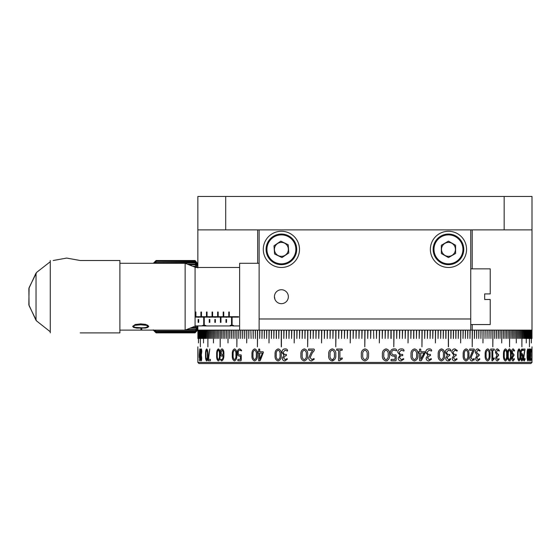 <?xml version="1.0" encoding="UTF-8"?>
<svg xmlns="http://www.w3.org/2000/svg" width="560" height="560" viewBox="0 0 560 560"><rect width="100%" height="100%" fill="white"/><g stroke="black" fill="none" stroke-linecap="round" stroke-linejoin="round"><path stroke-width="0.84" d="M470.743 229.88L197.855 229.88L197.855 196.462L532 196.462L532 229.88L470.743 229.88L470.743 330.12L482.965 330.12L482.965 342.93L483.161 330.12L485.016 330.12L485.016 338.464L485.205 330.12L487.025 330.12L487.025 338.464L487.214 330.12L488.992 330.12L488.992 338.464L489.181 330.12L490.924 330.12L490.924 338.464L491.113 330.12L492.821 330.12L492.821 346.829L493.003 330.12L494.683 330.12L494.683 338.464L494.858 330.12L496.496 330.12L496.496 338.464L496.671 330.12L498.274 330.12L498.274 338.464L498.442 330.12L500.01 330.12L500.01 338.464L500.171 330.12L501.704 330.12L501.704 342.93L501.865 330.12L503.356 330.12L503.356 338.464L503.517 330.12L504.973 330.12L504.973 338.464L505.12 330.12L506.541 330.12L506.541 338.464L506.688 330.12L508.067 330.12L508.067 338.464L508.207 330.12L509.544 330.12L509.544 346.829L509.684 330.12L510.986 330.12L510.986 338.464L511.119 330.12L512.379 330.12L512.379 338.464L512.512 330.12L513.73 330.12L513.73 338.464L513.856 330.12L515.032 330.12L515.032 338.464L515.151 330.12L516.285 330.12L516.285 342.93L516.404 330.12L517.496 330.12L517.496 338.464L517.615 330.12L518.665 330.12L518.665 338.464L518.77 330.12L519.785 330.12L519.785 338.464L519.89 330.12L520.856 330.12L520.856 338.464L520.954 330.12L521.878 330.12L521.878 346.829L521.969 330.12L522.851 330.12L522.851 338.464L522.942 330.12L523.782 330.12L523.782 338.464L523.866 330.12L524.657 330.12L524.657 338.464L524.741 330.12L525.49 330.12L525.49 338.464L525.567 330.12L526.274 330.12L526.274 342.93L526.344 330.12L527.002 330.12L527.002 338.464L527.072 330.12L527.688 330.12L527.688 338.464L527.751 330.12L528.318 330.12L528.318 338.464L528.381 330.12L528.906 330.12L528.906 338.464L528.955 330.12L529.438 330.12L529.438 346.829L529.487 330.12L529.921 330.12L529.921 338.464L529.963 330.12L530.355 330.12L530.355 338.464L530.39 330.12L530.74 338.464L530.775 330.12L531.069 338.464L531.349 330.12L531.377 342.93L531.377 330.12L531.58 338.464L531.601 330.12L531.762 338.464L532 330.12L472.199 330.12L472.199 324.555M205.198 338.464L205.198 330.12L205.989 330.12L205.989 338.464L206.08 330.12L206.913 330.12L206.913 338.464L207.004 330.12L207.886 330.12L207.886 346.829L207.977 330.12L208.901 330.12L208.901 338.464L209.006 330.12L209.972 330.12L209.972 338.464L210.077 330.12L211.085 330.12L211.085 338.464L211.19 330.12L212.247 330.12L212.247 338.464L212.359 330.12L213.451 330.12L213.451 342.93L213.57 330.12L214.704 330.12L214.704 338.464L214.823 330.12L216.006 330.12L216.006 338.464L216.132 330.12L217.35 330.12L217.35 338.464L217.476 330.12L218.736 330.12L218.736 338.464L218.869 330.12L220.171 330.12L220.171 346.829L220.311 330.12L221.648 330.12L221.648 338.464L221.788 330.12L223.167 330.12L223.167 338.464L223.314 330.12L224.735 330.12L224.735 338.464L224.889 330.12L226.345 330.12L226.345 338.464L226.499 330.12L227.99 330.12L227.99 342.93L228.151 330.12L229.684 330.12L229.684 338.464L229.845 330.12L231.413 330.12L231.413 338.464L231.581 330.12L233.191 330.12L233.191 338.464L233.359 330.12L235.004 330.12L235.004 338.464L235.179 330.12L236.852 330.12L236.852 346.829L237.034 330.12L238.749 330.12L238.749 338.464L238.931 330.12L239.624 330.12L197.855 330.12L198.079 338.464L198.093 330.12L198.254 338.464L198.478 330.12L198.478 342.93L198.758 330.12L198.758 338.464M448.462 242.41A6.958 6.958 0 0 0 442.435 252.854A6.958 6.958 0 0 0 454.496 252.854A6.958 6.958 0 0 0 448.462 242.41M281.393 242.41A6.958 6.958 0 0 0 275.366 252.854A6.958 6.958 0 0 0 287.42 252.854A6.958 6.958 0 0 0 281.393 242.41M257.663 263.291L257.663 229.88M472.199 268.863L472.199 229.88M448.448 330.12L448.343 338.478M532 362.425L197.855 362.425L198.968 363.538L530.887 363.538L532 362.425L531.923 360.738M413.826 330.12L413.826 338.464M430.227 330.12L430.227 335.692M443.359 330.12L443.359 335.692M445.914 330.12L445.914 338.464L446.047 330.12M450.954 330.12L450.954 338.464L451.094 330.12M453.432 330.12L453.432 338.464L453.579 330.12M455.889 330.12L455.889 338.464L456.036 330.12M455.805 330.12L455.805 338.464M453.348 330.12L453.348 338.464M450.856 330.12L450.856 338.464M448.343 330.12L448.343 346.829L448.588 330.12M445.802 330.12L445.802 338.464M443.24 330.12L443.24 338.464L443.485 330.12M440.65 330.12L440.65 338.464L440.902 330.12M413.644 330.12L413.644 338.464L413.91 330.12M391.16 338.464L391.16 330.12M382.256 330.12L382.256 338.464L382.529 330.12M373.8 338.464L373.534 330.12M327.208 330.12L327.208 338.464L327.481 330.12M327.271 330.12L327.271 338.464M324.373 330.12L324.373 338.464L324.646 330.12M310.401 330.12L310.401 338.464L310.667 330.12M310.492 330.12L310.492 338.464M307.657 330.12L307.657 346.829L307.916 330.12M305.025 330.12L305.025 338.464M281.274 330.12L281.274 346.829L281.512 330.12M281.414 330.12L281.414 346.829M276.276 330.12L276.276 338.464L276.514 330.12M276.423 330.12L276.423 338.464M255.395 330.12L255.395 338.464L255.423 330.12M253.218 330.12L253.218 338.464L253.239 330.12M251.09 338.464L250.887 330.12M244.65 330.12L244.65 338.464L244.846 330.12M198.786 338.464L198.786 330.12L199.087 338.464L199.122 330.12L199.465 338.464L199.5 330.12L199.892 330.12L199.892 338.464L199.934 330.12L200.368 330.12L200.368 346.829L200.417 330.12L200.9 330.12L200.9 338.464L200.956 330.12L201.481 330.12L201.481 338.464L201.537 330.12L202.104 330.12L202.104 338.464L202.167 330.12L202.783 330.12L202.783 338.464L202.853 330.12L203.511 330.12L203.511 342.93L203.588 330.12L204.288 330.12L204.288 338.464L204.365 330.12L205.114 330.12L205.114 338.464M307.748 338.478L307.748 330.12M395.745 360.738L391.216 360.738L390.915 360.066L391.216 359.38L395.038 359.38L395.038 356.104L393.806 356.167C391.601 356.139 390.425 355.019 390.278 352.814C390.39 350.329 391.664 349.02 394.107 348.887C395.465 348.747 396.34 349.209 396.725 350.266L396.501 350.889L394.135 350.168C392.56 350.238 391.755 351.071 391.713 352.667C391.818 354.249 392.686 354.998 394.324 354.935L395.808 354.823L396.221 355.39L396.207 360.15L395.738 360.738L396.207 360.15M396.221 355.39L396.221 360.15M395.024 356.104L393.792 356.167M395.801 354.823L396.207 355.39M402.745 355.656L401.849 355.656C400.47 355.705 399.728 356.433 399.63 357.84L401.296 359.625L403.578 358.631L403.788 359.254L401.03 360.906C399.224 360.843 398.279 359.884 398.202 358.036L400.106 355.194L397.726 352.394C397.873 350.133 399.063 348.957 401.296 348.887C402.773 348.768 403.697 349.307 404.082 350.497L403.858 351.078L401.324 350.168L399.224 352.254C399.406 353.724 400.253 354.452 401.765 354.424L402.738 354.424L402.731 355.656L402.724 354.424M401.289 348.887C402.759 348.768 403.683 349.307 404.068 350.497L403.872 351.078M403.578 358.631L403.802 359.254L401.037 360.906M278.138 359.632L278.145 359.632C279.706 358.869 280.336 357.322 280.035 354.977C280.357 352.548 279.741 350.945 278.187 350.161L278.173 350.161M278.082 360.906C275.737 360.178 274.75 358.183 275.121 354.921C274.806 351.603 275.849 349.594 278.257 348.887M275.086 354.921C274.771 351.603 275.821 349.594 278.229 348.887C280.595 349.608 281.589 351.603 281.225 354.872C281.533 358.176 280.476 360.185 278.047 360.906C275.702 360.178 274.715 358.183 275.086 354.921L275.121 354.921M199.766 359.632L199.773 350.161L199.766 359.632L200.165 354.977L199.801 350.168M199.808 360.906L199.318 354.921L199.836 348.887M199.262 354.921L199.787 348.887C200.221 349.608 200.41 351.603 200.347 354.872C200.396 358.176 200.2 360.185 199.752 360.906L199.318 354.921M200.676 351.89L201.089 354.417L201.495 351.925L201.068 350.091L200.676 351.89M201.495 351.925L201.089 354.417M201.551 351.925L201.068 350.091M201.103 359.688L201.481 358.05L201.082 355.838M201.11 360.906L200.543 358.19L200.914 355.173L200.48 352.051C200.501 349.923 200.725 348.866 201.145 348.887M200.494 358.19L200.858 355.173L200.424 352.051C200.452 349.923 200.669 348.866 201.089 348.887C201.509 348.845 201.74 349.811 201.789 351.778L201.299 355.012L201.712 357.966C201.67 359.898 201.453 360.878 201.054 360.906L200.543 358.19M197.974 359.555L197.932 359.17M197.967 350.182L197.953 348.985M197.918 353.605L197.918 353.976M197.925 350.14L197.897 360.906L197.988 350.574M197.911 354.823L197.911 353.577M198.009 355.929L197.918 355.53M197.932 360.703L197.918 359.569M197.918 354.284L197.96 353.57M199.472 360.325L199.472 359.947M199.29 354.921L199.29 357.658M220.507 354.718L220.647 355.194M218.764 349.734L218.925 350.714M311.57 360.906C309.764 360.801 308.819 359.793 308.735 357.875L311.297 352.303L312.837 350.378L308.567 350.378L308.56 349.055L313.992 349.055L314.426 349.734L314.118 350.714L312.207 353.115L310.177 357.623L311.794 359.534L314.02 358.561L314.244 359.254L311.549 360.906C309.75 360.801 308.805 359.793 308.714 357.875L311.297 352.282M332.829 360.059L333.13 359.373L332.843 360.059M386.603 360.71L387.212 360.815M384.489 357.84L384.006 358.309M474.033 360.066L474.264 359.667M497.644 350.168L496.349 352.254L498.729 355.054L496.608 357.84L497.651 359.625L499.051 358.631L499.184 359.254L497.483 360.906C496.342 360.843 495.747 359.884 495.691 358.036L496.902 355.173L495.397 352.394C495.488 350.133 496.244 348.957 497.644 348.887L499.359 350.497L499.233 351.078L497.623 350.168L496.307 352.254L497.938 354.424M522.844 360.066L522.718 359.38M521.682 354.935L521.157 354.823M528.591 357.889L528.577 356.832M532 351.666L531.979 360.738L531.944 352.632M532 353.57L531.979 359.373M531.902 360.066L531.902 359.044M531.958 359.044L532 346.829M531.923 350.378L531.895 349.055M531.769 350.378L531.741 350.882M531.783 360.906L531.888 357.875M531.776 359.527L531.65 358.561M531.671 351.302L531.706 352.149M529.389 350.091L529.011 351.89L529.41 354.417L529.753 351.925L529.389 350.091L528.955 351.89L529.382 354.326M529.347 355.845L529.368 359.688M529.354 348.887C529.704 348.845 529.893 349.811 529.921 351.778L529.319 360.906M529.592 355.012L529.914 357.966L529.375 360.906L528.815 358.19L529.193 355.173L528.745 352.051C528.787 349.923 529.004 348.866 529.41 348.887C529.76 348.845 529.949 349.811 529.97 351.778L529.613 354.935M530.845 358.561L530.523 360.906M530.558 359.534L530.894 358.561L530.579 360.906L530.159 357.875L530.747 350.378L530.138 350.378L530.089 349.727L530.138 349.055L530.894 349.055L530.551 359.478M530.838 349.055L530.614 353.115M530.67 353.115L530.495 359.478M522.13 350.14C521.416 350.574 521.073 351.953 521.101 354.284L521.927 353.57C522.634 353.71 522.977 354.865 522.956 357.035C522.956 359.408 522.564 360.696 521.787 360.906C520.884 360.262 520.485 358.407 520.604 355.355C520.513 351.722 521.031 349.566 522.158 348.887L522.858 349.965L522.781 350.574L522.074 350.14C521.36 350.574 521.017 351.953 521.045 354.284L521.101 354.186M521.829 354.788L521.059 355.53C520.947 357.644 521.192 359.03 521.78 359.667L521.808 359.667M521.878 353.57C522.585 353.71 522.928 354.865 522.9 357.035C522.9 359.408 522.515 360.696 521.738 360.906M522.109 348.887L522.732 350.574M524.993 358.561L524.23 360.906M524.979 349.055L523.789 357.623L524.335 359.527M525.112 359.254L524.279 360.906C523.698 360.801 523.39 359.793 523.355 357.875L524.685 350.378L523.306 350.378L523.299 349.055L525.035 349.055L523.838 357.623L524.356 359.534L525.042 358.561L525.056 359.254M507.381 354.872C507.584 358.176 506.926 360.185 505.414 360.906C503.909 360.178 503.265 358.183 503.496 354.921C503.307 351.603 503.986 349.594 505.533 348.887C506.996 349.608 507.619 351.603 507.381 354.872L507.332 354.872C507.535 358.176 506.877 360.185 505.372 360.906M505.484 350.161C504.497 350.889 504.098 352.443 504.28 354.816C504.077 357.308 504.469 358.918 505.463 359.632C506.436 358.869 506.828 357.322 506.639 354.977C506.842 352.548 506.457 350.945 505.484 350.161L505.442 350.161C504.448 350.889 504.049 352.443 504.238 354.816C504.028 357.308 504.42 358.918 505.414 359.632L505.442 359.632M505.484 348.887C506.954 349.608 507.57 351.603 507.332 354.872M509.39 350.161L509.362 350.161C508.445 350.889 508.074 352.443 508.242 354.816C508.053 357.308 508.417 358.918 509.341 359.632L509.369 359.632M509.404 348.887C510.769 349.608 511.336 351.603 511.119 354.872C511.308 358.176 510.699 360.185 509.299 360.906M507.563 354.921C507.381 351.603 508.011 349.594 509.453 348.887C510.818 349.608 511.385 351.603 511.168 354.872C511.357 358.176 510.748 360.185 509.348 360.906C507.941 360.178 507.346 358.183 507.563 354.921M472.668 353.115L470.988 357.623L472.297 359.534L474.117 358.561L474.292 359.254L472.136 360.906C470.673 360.801 469.896 359.793 469.819 357.875L471.919 352.303L473.172 350.378L469.693 350.378L469.686 349.055L474.096 349.055L474.439 349.734L470.988 357.623M471.023 357.623L472.332 359.534M474.082 358.561L474.257 359.254L472.101 360.906M474.061 349.055L474.159 350.714L472.633 353.115M450.457 358.631L450.653 359.254L448.21 360.906M448.448 359.625L446.971 357.84L448.476 359.625L450.485 358.631L450.681 359.254L448.238 360.906C446.621 360.843 445.781 359.884 445.711 358.036L447.412 355.173L445.284 352.394C445.417 350.133 446.481 348.957 448.469 348.887C449.743 348.768 450.562 349.307 450.898 350.497L450.716 351.078L448.504 350.168L446.607 352.254C446.768 353.724 447.517 354.452 448.861 354.424L449.743 354.424L449.75 355.656L448.966 355.656L446.999 357.84L448.966 355.656M449.715 354.424L449.722 355.656M448.49 350.168L446.635 352.254C446.796 353.724 447.545 354.452 448.889 354.424M448.469 348.887C449.771 348.768 450.59 349.307 450.926 350.497L450.898 350.497M456.834 358.631L457.023 359.254L454.65 360.906M454.881 359.625L456.869 358.631L457.058 359.254L454.678 360.906C453.11 360.843 452.284 359.884 452.214 358.036L453.873 355.173L451.808 352.394C451.934 350.133 452.963 348.957 454.902 348.887L457.296 350.497L457.086 351.078L454.909 350.168L453.089 352.254C453.243 353.724 453.978 354.452 455.287 354.424L456.141 354.424L456.148 355.656L455.392 355.656L453.474 357.84L454.909 359.625L453.439 357.84L455.392 355.656M456.113 354.424L456.12 355.656M454.874 348.887L457.268 350.497M431.214 358.631L431.417 359.254L428.813 360.906C427.112 360.843 426.216 359.884 426.139 358.036L427.945 355.173L425.691 352.394C425.831 350.133 426.958 348.957 429.079 348.887C430.444 348.768 431.319 349.307 431.683 350.497L431.48 351.078M429.065 359.625L427.49 357.84L429.59 355.656L430.444 355.656L430.416 354.424L430.444 355.656M429.079 348.887C430.465 348.768 431.34 349.307 431.704 350.497L431.508 351.078L429.093 350.168L427.105 352.254C427.273 353.724 428.071 354.452 429.506 354.424L430.437 354.424M429.114 350.168L427.105 352.254M531.979 338.464L531.979 330.12L531.979 338.464M531.902 338.464L531.902 330.12L531.902 338.464M480.886 330.12L480.886 338.464L481.089 330.12M478.772 330.12L478.772 338.464L478.975 330.12M476.616 330.12L476.616 338.464L476.826 330.12M474.432 330.12L474.432 338.464L474.642 330.12M472.213 330.12L472.213 346.829L472.423 330.12M469.959 330.12L469.959 338.464L470.176 330.12M467.677 330.12L467.677 338.464L467.901 330.12M465.36 330.12L465.36 338.464L465.584 330.12M463.015 330.12L463.015 338.464L463.246 330.12M460.642 330.12L460.642 342.93L460.873 330.12M458.241 330.12L458.241 338.464L458.472 330.12M438.039 330.12L438.039 338.464L438.291 330.12M435.407 330.12L435.407 342.93L435.659 330.12M432.754 330.12L432.754 338.464L433.013 330.12M430.08 330.12L430.08 338.464L430.339 330.12M427.385 330.12L427.385 338.464L427.644 330.12M424.669 330.12L424.669 338.464L424.928 330.12M421.939 330.12L421.939 346.829L422.198 330.12M419.188 330.12L419.188 338.464L419.454 330.12M416.423 330.12L416.423 338.464L416.689 330.12M410.844 330.12L410.844 338.464L411.11 330.12M408.037 330.12L408.037 342.93L408.303 330.12M405.209 330.12L405.209 338.464L405.482 330.12M402.374 330.12L402.374 338.464L402.647 330.12M399.525 330.12L399.525 338.464L399.798 330.12M396.669 330.12L396.669 338.464L396.942 330.12M393.806 330.12L393.806 346.829L394.079 330.12M390.929 330.12L390.929 338.464L391.202 330.12M388.045 330.12L388.045 338.464L388.318 330.12M385.154 330.12L385.154 338.464L385.427 330.12M379.351 330.12L379.351 342.93L379.631 330.12M376.446 330.12L376.446 338.464L376.719 330.12M370.622 330.12L370.622 338.464L370.895 330.12M367.703 330.12L367.703 338.464L367.983 330.12M364.791 330.12L364.791 346.829L365.064 330.12M361.872 330.12L361.872 338.464L362.152 330.12M358.96 330.12L358.96 338.464L359.24 330.12M356.048 330.12L356.048 338.464L356.321 330.12M353.136 330.12L353.136 338.464L353.416 330.12M350.231 330.12L350.231 342.93L350.504 330.12M347.326 330.12L347.326 338.464L347.606 330.12M344.428 330.12L344.428 338.464L344.708 330.12M341.537 330.12L341.537 338.464L341.817 330.12M338.653 330.12L338.653 338.464L338.933 330.12M335.776 330.12L335.776 346.829L336.056 330.12M332.913 330.12L332.913 338.464L333.186 330.12M330.057 330.12L330.057 338.464L330.33 330.12M321.552 330.12L321.552 342.93L321.818 330.12M318.745 330.12L318.745 338.464L319.011 330.12M315.945 330.12L315.945 338.464L316.211 330.12M313.166 330.12L313.166 338.464L313.432 330.12M304.927 330.12L304.927 338.464L305.186 330.12M302.211 330.12L302.211 338.464L302.47 330.12M299.523 330.12L299.523 338.464L299.775 330.12M296.849 330.12L296.849 338.464L297.101 330.12M294.196 330.12L294.196 342.93L294.448 330.12M291.564 330.12L291.564 338.464L291.816 330.12M288.953 330.12L288.953 338.464L289.205 330.12M286.37 330.12L286.37 338.464L286.615 330.12M283.808 330.12L283.808 338.464L284.053 330.12M278.761 330.12L278.761 338.464L278.999 330.12M273.819 330.12L273.819 338.464L274.05 330.12M271.39 330.12L271.39 338.464L271.621 330.12M268.989 330.12L268.989 342.93L269.213 330.12M266.616 330.12L266.616 338.464L266.84 330.12M264.271 330.12L264.271 338.464L264.495 330.12M261.961 330.12L261.961 338.464L262.178 330.12M259.679 330.12L259.679 338.464L259.896 330.12M257.432 330.12L257.432 346.829L257.642 330.12M255.213 330.12L255.423 338.464M253.029 330.12L253.239 338.464M248.773 330.12L248.773 338.464L248.969 330.12M246.694 330.12L246.694 342.93L246.89 330.12M242.648 330.12L242.648 338.464L242.837 330.12M240.674 330.12L240.674 338.464L240.863 330.12M197.96 338.464L197.96 330.12L197.96 338.464M197.883 338.464L197.883 330.12L197.883 338.464M197.855 346.829L197.855 362.425M427.126 352.254C427.294 353.724 428.092 354.452 429.527 354.424M429.611 355.656L427.511 357.84L429.086 359.625L431.235 358.631L431.438 359.254L428.834 360.906M418.411 351.736L419.517 351.736L419.517 349.279L420.161 349.006L420.784 349.279L420.784 351.736L424.802 351.736L425.145 352.422L421.456 360.507L420.49 360.794L419.517 360.472L419.517 353.017L418.411 353.017L418.411 351.736M414.568 348.887C417.193 349.608 418.292 351.603 417.879 354.872C418.229 358.176 417.06 360.185 414.372 360.906C411.726 360.178 410.613 358.183 411.026 354.921C410.676 351.603 411.859 349.594 414.568 348.887M457.296 350.497L457.114 351.078M454.937 350.168L453.117 352.254C453.271 353.724 454.006 354.452 455.315 354.424M450.926 350.497L450.744 351.078M441.532 348.887C443.968 349.608 444.99 351.603 444.605 354.872C444.934 358.176 443.849 360.185 441.343 360.906C438.879 360.178 437.843 358.183 438.221 354.921C437.906 351.603 439.005 349.594 441.532 348.887M477.995 348.887L480.081 350.497L479.92 351.078L478.023 350.168L476.427 352.254L479.311 355.054L476.742 357.84L477.995 359.625L479.703 358.631L479.871 359.254L477.799 360.906C476.42 360.843 475.699 359.884 475.636 358.036L477.092 355.173L475.279 352.394C475.391 350.133 476.294 348.957 477.995 348.887M466.158 348.887C468.335 349.608 469.252 351.603 468.909 354.872C469.203 358.176 468.23 360.185 465.997 360.906C463.785 360.178 462.854 358.183 463.19 354.921C462.91 351.603 463.897 349.594 466.158 348.887M490.679 349.055L494.186 349.055L494.368 349.671L494.186 350.301L492.8 350.301L492.8 359.184L494.081 357.84L494.389 358.309L492.324 360.815L491.911 360.563L491.911 350.301L490.679 350.301L490.679 349.055M487.711 348.887C489.566 349.608 490.343 351.603 490.049 354.872C490.301 358.176 489.475 360.185 487.571 360.906C485.681 360.178 484.883 358.183 485.177 354.921C484.932 351.603 485.779 349.594 487.711 348.887M513.254 348.887L514.549 350.497L514.451 351.078L513.275 350.168L512.274 352.254L514.08 355.054L512.47 357.84L513.261 359.625L514.318 358.631L514.423 359.254L513.135 360.906C512.267 360.843 511.812 359.884 511.77 358.036L512.694 355.173L511.539 352.394C511.616 350.133 512.19 348.957 513.254 348.887L513.275 348.887M519.071 348.887C520.114 349.608 520.548 351.603 520.38 354.872C520.527 358.176 520.065 360.185 518.987 360.906C517.902 360.178 517.44 358.183 517.608 354.921C517.468 351.603 517.958 349.594 519.071 348.887M530.383 357.623L530.614 359.534M527.926 348.887C528.507 349.608 528.752 351.603 528.654 354.872C528.738 358.176 528.479 360.185 527.877 360.906C527.247 360.178 526.981 358.183 527.072 354.921C526.995 351.603 527.282 349.594 527.926 348.887M531.895 357.441L531.881 358.771M531.93 355.502L531.902 353.969M531.818 348.887L531.811 360.906L531.818 348.887M528.626 356.832L528.591 356.041M530.943 350.07L530.887 349.573M520.338 356.832L520.303 356.377M521.738 354.935L521.213 354.823M449.12 360.815L449.673 360.556M218.715 349.734L218.876 350.714M207.053 358.309L207.144 359.016M208.096 359.044L209.734 349.006L208.544 359.373L210.371 359.373L210.483 360.059L210.371 360.738L208.173 360.738L208.096 359.044M206.696 348.887C207.599 349.608 207.977 351.603 207.844 354.872C207.956 358.176 207.55 360.185 206.626 360.906C205.765 360.178 205.401 358.183 205.548 354.921C205.422 351.603 205.807 349.594 206.696 348.887M222.131 348.887C223.496 349.545 224.077 351.407 223.867 354.466C224.021 358.071 223.265 360.213 221.606 360.899L220.591 359.87L220.703 359.254L221.648 359.66C222.698 359.205 223.195 357.805 223.139 355.467L221.872 356.223C220.815 356.09 220.304 354.963 220.332 352.835C220.346 350.441 220.941 349.125 222.131 348.887M218.414 348.887C219.758 349.608 220.325 351.603 220.122 354.872C220.29 358.176 219.688 360.185 218.316 360.906C217.007 360.178 216.461 358.183 216.671 354.921C216.496 351.603 217.077 349.594 218.414 348.887M239.813 348.887L241.605 350.266L241.444 350.889L239.834 350.168C238.784 350.231 238.245 351.071 238.224 352.667C238.287 354.249 238.868 354.998 239.967 354.935L240.968 354.823L241.248 355.39L241.248 360.15L240.926 360.738L237.888 360.738L237.888 359.38L240.443 359.38L240.443 356.104L239.61 356.167C238.14 356.139 237.363 355.019 237.279 352.814C237.342 350.329 238.182 349.02 239.813 348.887M234.591 348.887C236.334 349.608 237.069 351.603 236.796 354.872C237.02 358.176 236.243 360.185 234.458 360.906C232.757 360.178 232.036 358.183 232.309 354.921C232.078 351.603 232.841 349.594 234.591 348.887M257.803 351.736L257.838 353.017L257.803 351.736L258.706 351.736L258.706 349.279L259.231 349.006L259.742 349.279L259.742 351.736L263.102 351.736L263.396 352.422L260.295 360.507L259.497 360.794L258.706 360.472L258.706 353.017L258.741 360.472L259.532 360.794M257.838 353.017L258.706 353.017M254.737 348.887C256.816 349.608 257.698 351.603 257.376 354.872C257.649 358.176 256.711 360.185 254.576 360.906C252.518 360.178 251.657 358.183 251.979 354.921C251.706 351.603 252.623 349.594 254.737 348.887M285.082 348.887C286.412 348.768 287.252 349.307 287.602 350.497L287.413 351.078L285.117 350.168L283.234 352.254C283.395 353.724 284.151 354.452 285.509 354.424L286.384 354.424L286.391 355.656L285.593 355.656L283.598 357.84L285.089 359.625L287.147 358.631L287.343 359.254L284.851 360.906C283.22 360.843 282.38 359.884 282.31 358.036L284.011 355.173L281.897 352.394C282.016 350.133 283.08 348.957 285.082 348.887M304.36 348.887C306.929 349.608 308.021 351.603 307.615 354.872C307.958 358.176 306.803 360.185 304.164 360.906C301.602 360.178 300.524 358.183 300.93 354.921C300.587 351.603 301.728 349.594 304.36 348.887M401.338 350.168L399.238 352.254C399.413 353.724 400.26 354.452 401.779 354.424M401.863 355.656C400.477 355.705 399.742 356.433 399.644 357.84L401.303 359.625M394.107 348.887C395.472 348.747 396.354 349.209 396.739 350.266L396.508 350.889M394.142 350.168C392.567 350.231 391.762 351.071 391.72 352.667C391.825 354.249 392.693 354.998 394.331 354.935M386.099 348.887C388.822 349.608 389.977 351.603 389.543 354.872C389.907 358.176 388.689 360.185 385.889 360.906C383.152 360.178 381.997 358.183 382.424 354.921C382.06 351.603 383.285 349.594 386.099 348.887C388.815 349.608 389.97 351.603 389.536 354.872C389.9 358.176 388.682 360.185 385.882 360.906M336.7 349.055L342.062 349.055L342.342 349.671L342.062 350.301L339.913 350.301L339.913 359.184L341.901 357.84L342.384 358.309L342.153 358.988L339.185 360.815L338.555 360.563L338.562 350.301L336.7 350.301L336.7 349.055L336.707 350.301M332.332 348.887C335.034 349.608 336.175 351.603 335.755 354.872C336.112 358.176 334.901 360.185 332.129 360.906C329.427 360.178 328.293 358.183 328.713 354.921C328.356 351.603 329.56 349.594 332.332 348.887M365.064 348.887C367.815 349.608 368.977 351.603 368.543 354.872C368.907 358.176 367.675 360.185 364.854 360.906C362.096 360.178 360.934 358.183 361.368 354.921C361.004 351.603 362.236 349.594 365.064 348.887C367.815 349.608 368.977 351.603 368.543 354.872C368.907 358.176 367.675 360.185 364.854 360.906C362.096 360.178 360.934 358.183 361.361 354.921C360.997 351.603 362.236 349.594 365.064 348.887L365.141 348.887M448.567 360.71L449.645 360.563M513.261 350.168L512.225 352.254L513.478 354.424M512.47 357.924L512.428 357.56M509.817 360.507L510.328 360.794M524.16 359.478L524.013 359.114M523.887 358.463L523.789 357.441M520.303 357.371L520.282 356.832M530.796 351.302L530.817 351.687M530.845 360.304L530.922 359.478M530.922 350.553L530.887 350.07M529.802 353.794L529.76 354.354M529.13 355.467L529.557 356.223M529.921 359.254L529.627 359.66M531.783 350.238L531.783 359.555M531.867 359.121L531.776 360.871M531.79 348.922L531.874 350.742M527.408 354.816L527.898 359.632L528.367 354.977L527.905 350.161L527.352 354.816L527.898 359.632M527.877 350.161L527.352 354.816M527.87 348.887C528.451 349.608 528.696 351.603 528.598 354.872C528.682 358.176 528.423 360.185 527.821 360.906M519.022 359.632L518.966 359.632C518.259 358.918 517.979 357.308 518.126 354.816C517.993 352.443 518.28 350.889 518.987 350.161L519.036 350.161C518.329 350.889 518.042 352.443 518.175 354.816C518.028 357.308 518.308 358.918 519.022 359.632C519.715 358.869 519.995 357.322 519.855 354.977C520.002 352.548 519.729 350.945 519.036 350.161M519.022 348.887C520.058 349.608 520.499 351.603 520.331 354.872C520.471 358.176 520.009 360.185 518.938 360.906M514.269 358.631L514.374 359.254L513.086 360.906M513.52 355.656L512.421 357.84L513.233 359.625M513.884 354.424L513.884 355.656M513.205 348.887L514.5 350.497L514.402 351.078M487.634 350.161L487.62 350.161C486.381 350.889 485.877 352.443 486.108 354.816C485.856 357.308 486.346 358.918 487.585 359.632L487.606 359.632C488.852 358.869 489.349 357.322 489.104 354.977C489.363 352.548 488.88 350.945 487.655 350.161C486.416 350.889 485.919 352.443 486.15 354.816C485.891 357.308 486.381 358.918 487.627 359.632M487.669 348.887C489.524 349.608 490.301 351.603 490.007 354.872C490.259 358.176 489.433 360.185 487.529 360.906M494.039 357.84L494.2 358.988L492.282 360.815M492.8 350.301L492.8 359.142M494.144 349.055L494.144 350.301M499.009 358.631L499.142 359.254L497.441 360.906M497.994 355.656L496.566 357.84L497.623 359.625M498.491 354.424L498.498 355.656M497.602 348.887L499.31 350.497L499.184 351.078M464.296 354.816C463.995 357.308 464.569 358.918 466.025 359.632L466.046 359.632C467.502 358.869 468.083 357.322 467.796 354.977C468.104 352.548 467.537 350.945 466.095 350.161L466.06 350.161C464.611 350.889 464.023 352.443 464.296 354.816M466.123 348.887C468.3 349.608 469.217 351.603 468.874 354.872C469.168 358.176 468.195 360.185 465.962 360.906M479.668 358.631L479.829 359.254L477.757 360.906M477.96 359.625L476.7 357.84L478.415 355.656M479.038 354.424L479.045 355.656M478.009 350.168L476.392 352.254L478.352 354.424M477.953 348.887L480.039 350.497L479.885 351.078M439.467 354.816C439.131 357.308 439.768 358.918 441.392 359.632L441.406 359.632C443.03 358.869 443.681 357.322 443.359 354.977C443.702 352.548 443.065 350.945 441.455 350.161L441.434 350.161C439.81 350.889 439.159 352.443 439.467 354.816M441.504 348.887C443.94 349.608 444.962 351.603 444.577 354.872C444.906 358.176 443.821 360.185 441.315 360.906M414.484 350.161L414.477 350.161C412.734 350.889 412.034 352.443 412.363 354.816C411.999 357.308 412.692 358.918 414.428 359.632L414.442 359.632C416.185 358.869 416.878 357.322 416.542 354.977C416.906 352.548 416.22 350.945 414.491 350.161C412.755 350.889 412.048 352.443 412.377 354.816C412.02 357.308 412.706 358.918 414.442 359.632M414.554 348.887C417.172 349.608 418.278 351.603 417.865 354.872C418.215 358.176 417.046 360.185 414.351 360.906M362.775 354.816C362.397 357.308 363.118 358.918 364.931 359.632C366.758 358.869 367.486 357.322 367.129 354.977C367.514 352.548 366.793 350.945 364.98 350.161C363.167 350.889 362.432 352.443 362.775 354.816M253.029 354.816C252.742 357.308 253.281 358.918 254.639 359.632C256.011 358.869 256.564 357.322 256.298 354.977C256.585 352.548 256.046 350.945 254.674 350.161C253.316 350.889 252.763 352.443 253.029 354.816M276.283 354.816C275.954 357.308 276.57 358.918 278.117 359.632C279.678 358.869 280.308 357.322 280.007 354.977C280.329 352.548 279.713 350.945 278.159 350.161C276.612 350.889 275.982 352.443 276.283 354.816M302.232 354.816C301.882 357.308 302.547 358.918 304.241 359.632C305.942 358.869 306.621 357.322 306.292 354.977C306.649 352.548 305.977 350.945 304.283 350.161C302.596 350.889 301.91 352.443 302.232 354.816M386.015 350.161L386.008 350.161C384.209 350.889 383.474 352.443 383.824 354.816C383.453 357.308 384.167 358.918 385.966 359.632C387.779 358.869 388.5 357.322 388.15 354.977C388.528 352.548 387.814 350.945 386.015 350.161C384.216 350.889 383.481 352.443 383.824 354.816C383.446 357.308 384.16 358.918 385.959 359.632L385.966 359.632M330.092 354.816C329.721 357.308 330.428 358.918 332.206 359.632C333.998 358.869 334.712 357.322 334.362 354.977C334.74 352.548 334.033 350.945 332.255 350.161C330.47 350.889 329.756 352.443 330.092 354.816M206.682 359.632L206.703 359.632C207.298 358.869 207.536 357.322 207.424 354.977C207.543 352.548 207.312 350.945 206.717 350.161L206.696 350.161M206.682 360.906C205.814 360.178 205.457 358.183 205.597 354.921C205.478 351.603 205.856 349.594 206.745 348.887M206.703 359.632L206.654 359.632C207.242 358.869 207.48 357.322 207.368 354.977C207.494 352.548 207.256 350.945 206.668 350.161C206.094 350.889 205.863 352.443 205.975 354.816C205.849 357.308 206.08 358.918 206.654 359.632M221.039 352.695L221.998 354.998L223.125 354.228C223.286 352.093 222.936 350.735 222.061 350.14L221.039 352.695M217.329 354.816C217.147 357.308 217.49 358.918 218.351 359.632C219.233 358.869 219.59 357.322 219.422 354.977C219.604 352.548 219.254 350.945 218.372 350.161C217.511 350.889 217.161 352.443 217.329 354.816M233.177 354.816C232.939 357.308 233.38 358.918 234.514 359.632C235.655 358.869 236.117 357.322 235.9 354.977C236.138 352.548 235.683 350.945 234.542 350.161C233.415 350.889 232.96 352.443 233.177 354.816M262.402 353.017L259.742 353.017L259.742 359.429L262.437 353.017L259.777 359.373M197.862 355.53L197.897 359.667L197.862 355.53M197.967 354.816L197.904 359.632M200.739 358.05L201.075 359.695L201.425 358.05L201.054 355.754L200.739 358.05M223.125 354.298L223.16 353.199M223.146 356.384L223.132 355.803M200.137 357.434L200.109 355.705M200.109 354.186L200.137 352.352M531.692 354.816L531.811 359.632L531.692 354.816M523.845 357.441L523.81 356.755M521.108 355.53C521.003 357.644 521.241 359.03 521.836 359.667L522.494 357.154L521.85 354.788L521.108 355.53M529.074 358.05L529.396 359.695L529.697 358.05L529.375 355.754L529.074 358.05M441.455 350.161C439.838 350.889 439.18 352.443 439.488 354.816C439.152 357.308 439.796 358.918 441.413 359.632M466.095 350.161C464.646 350.889 464.058 352.443 464.331 354.816C464.03 357.308 464.604 358.918 466.06 359.632M508.291 354.816C508.102 357.308 508.466 358.918 509.39 359.632C510.293 358.869 510.657 357.322 510.482 354.977C510.671 352.548 510.314 350.945 509.411 350.161C508.494 350.889 508.116 352.443 508.291 354.816M420.784 359.429L423.969 353.017L420.784 353.017L420.784 359.429L420.784 353.017M332.213 359.632L332.22 359.632C334.005 358.869 334.726 357.322 334.376 354.977C334.747 352.548 334.047 350.945 332.262 350.161L332.262 350.161M332.136 360.906C329.441 360.178 328.3 358.183 328.727 354.921C328.37 351.603 329.574 349.594 332.346 348.887M339.192 360.815L338.562 360.563L338.562 350.301M339.92 359.177L341.908 357.84L342.391 358.309M304.255 359.632L304.262 359.632C305.963 358.869 306.642 357.322 306.313 354.977C306.67 352.548 305.998 350.945 304.304 350.161L304.297 350.161M304.185 360.906C301.623 360.178 300.545 358.183 300.951 354.921C300.608 351.603 301.749 349.594 304.381 348.887M308.581 350.378L308.574 349.055M312.837 350.378L311.297 352.303M311.801 359.534L314.034 358.561M284.879 360.906C283.248 360.843 282.408 359.891 282.338 358.036L284.039 355.173L281.925 352.394C282.044 350.133 283.108 348.957 285.11 348.887M285.103 359.625L287.175 358.631M285.145 350.168L287.434 351.078M254.66 359.632L254.674 359.632C256.046 358.869 256.599 357.322 256.333 354.977C256.62 352.548 256.081 350.945 254.709 350.161L254.695 350.161M254.611 360.906C252.56 360.178 251.692 358.183 252.021 354.921C251.741 351.603 252.658 349.594 254.772 348.887M258.706 351.736L258.741 349.279L259.266 349.006M234.535 359.632L234.556 359.632C235.697 358.869 236.159 357.322 235.942 354.977C236.18 352.548 235.725 350.945 234.584 350.161L234.563 350.161M234.507 360.906C232.799 360.178 232.085 358.183 232.351 354.921C232.12 351.603 232.883 349.594 234.633 348.887M239.652 356.167C238.182 356.139 237.405 355.019 237.321 352.814C237.384 350.329 238.231 349.02 239.855 348.887M240.443 359.38L240.443 356.111M237.93 360.738L237.93 359.38M239.988 354.928L241.01 354.823M241.486 350.889L239.855 350.168M218.379 359.632L218.4 359.632C219.282 358.869 219.639 357.322 219.471 354.977C219.653 352.548 219.303 350.945 218.421 350.161L218.4 350.161M218.365 360.906C217.063 360.178 216.51 358.183 216.72 354.921C216.545 351.603 217.126 349.594 218.463 348.887M222.019 354.991L223.174 354.228C223.335 352.093 222.978 350.735 222.11 350.14L222.089 350.14M221.914 356.223C220.864 356.09 220.353 354.963 220.381 352.835C220.395 350.448 220.99 349.125 222.18 348.887M221.669 359.66L221.697 359.66C222.747 359.184 223.244 357.784 223.188 355.467L223.139 355.523M221.655 360.899L220.64 359.87L220.752 359.254M208.229 360.738L209.783 349.006M424.781 351.736L424.942 353.416L421.435 360.507L420.469 360.794M420.763 351.736L420.763 349.279L420.147 349.006M208.418 357.035L208.418 356.65M207.102 358.309L207.179 358.988M258.629 360.794L259.42 360.472M259.42 349.279L258.895 349.006M470.743 330.12L259.119 330.12L259.119 229.88M263.291 249.368A18.102 18.102 0 0 0 290.444 265.048A18.102 18.102 0 0 0 290.444 233.695A18.102 18.102 0 0 0 263.291 249.368M274.967 299.383L274.428 296.709A6.958 6.958 0 0 0 284.872 302.736A6.958 6.958 0 0 0 284.872 290.675A6.958 6.958 0 0 0 274.428 296.709M430.367 249.368A18.102 18.102 0 0 0 457.513 265.048A18.102 18.102 0 0 0 457.513 233.695A18.102 18.102 0 0 0 430.367 249.368M470.743 324.555L490.231 324.555L490.231 299.495L484.666 299.495L484.666 293.923L490.231 293.923L490.231 268.863L470.743 268.863M156.086 332.451L195.069 332.206L156.086 332.451L153.307 329.882L156.086 332.878L153.307 330.12M156.086 261.359L195.069 261.695L156.086 261.359L153.902 263.291M156.086 261.695L154.623 263.291M156.086 262.535L156.086 263.025L195.069 263.025L195.069 262.535L156.086 262.535L155.134 263.291M189.063 264.831L195.069 264.831L195.069 264.187L187.404 264.187M189.952 328.23L195.069 328.23L195.069 327.509L191.793 327.509M154.154 330.12L156.086 332.206M156.086 332.878L195.069 332.878L197.855 329.889L195.069 332.451M195.069 332.794L156.086 332.794M197.701 330.05L195.069 332.878M195.069 261.359L197.855 263.823L195.069 260.505L156.086 260.512L153.79 263.291M153.307 263.291L156.086 260.505L195.069 260.505M197.855 263.424L197.855 229.88M195.069 260.687L156.086 260.687M156.086 260.855L195.069 260.855M197.855 263.823L197.855 264.74L195.069 261.695M197.855 264.74L197.855 266.112L195.069 263.025M195.069 262.535L197.855 264.761M197.855 266.112L197.855 267.47M195.069 264.187L197.855 266.14M197.855 267.918L195.069 264.831M194.803 267.085L195.069 266.294L197.05 267.47M195.069 266.294L192.78 266.294M195.426 267.47L195.069 267.085M195.069 327.509L196.497 325.948M197.855 325.948L197.855 326.417L195.069 328.23M119.889 330.12L185.136 330.12L185.136 263.291L195.069 267.19L195.069 326.221L185.136 330.12L195.069 330.113L197.855 326.417M195.069 329.539L186.613 329.539M196.497 327.964L197.855 328.02L195.069 330.113M155.183 330.12L156.086 331.527L195.069 331.527L197.855 328.02M195.069 331.114L156.086 331.114M156.086 331.527L154.413 330.12M196.889 329.119L197.855 329.175L195.069 331.527M195.069 332.206L197.855 329.196L197.855 330.05M433.146 249.41A15.316 15.316 0 0 1 456.085 236.089A15.316 15.316 0 0 1 456.155 262.612A15.316 15.316 0 0 1 433.146 249.41M448.483 257.6L455.602 253.47L455.581 245.238L448.441 241.136L441.322 245.273L441.343 253.505L448.483 257.6M272.818 236.677A15.316 15.316 0 0 1 296.667 248.29A15.316 15.316 0 0 1 274.687 263.137A15.316 15.316 0 0 1 272.818 236.677M274.575 253.981L281.974 257.579L288.792 252.973L288.211 244.762L280.812 241.157L273.994 245.77L274.575 253.981M50.274 261.737L36.743 272.279L29.092 287.637L28.84 304.794L36.029 320.376L36.029 273.042L28.861 288.533L29.057 305.613L36.582 320.936L49.973 331.534M50.274 332.906L50.274 260.505M80.199 332.906L119.889 332.906L119.889 260.505L80.199 260.505L66.696 258.076L53.2 260.505M141.743 329.994L140.931 329.994M140.931 328.755L141.743 328.755L141.743 330.106L140.931 330.106L140.931 328.755M135.163 324.534L140.742 323.883L145.341 324.345L147.735 325.255L148.736 326.473L147.693 327.502L145.425 328.041L136.829 328.132L133.504 327.397L132.671 326.361L135.163 324.534M148.001 326.424L146.426 325.262L140.742 324.723L134.771 325.262L133.42 326.361L134.918 327.313L140.742 327.712C144.186 327.943 146.608 327.53 148.008 326.473L146.426 325.353L140.742 324.814L134.771 325.353M134.771 325.262L133.42 326.361M148.736 326.375L147.693 327.397L145.425 327.936L140.742 328.188L133.504 327.292L132.671 326.263M238.56 316.715L238.56 317.121L238.56 316.715L195.069 316.715M195.349 312.865L195.909 312.865M200.921 312.865L201.474 312.865M206.486 312.865L207.046 312.865M212.058 312.865L212.611 312.865M217.63 312.865L218.183 312.865M223.195 312.865L223.755 312.865M228.767 312.865L229.32 312.865M231.546 320.523L231.833 324.709M204.848 325.948L230.818 325.948L229.915 325.731L231.833 325.08L233.695 325.731L232.841 325.948L239.624 325.948M204.26 324.709L204.26 317.268L203.707 317.268L203.707 324.709L204.26 324.709M204.26 316.715L204.26 317.121M203.707 316.715L203.707 317.121M214.844 319.459L214.844 322.364L215.397 322.364L215.397 319.459M215.397 316.715L215.397 317.121L215.397 316.715M214.844 317.121L214.844 316.715L214.844 317.121M225.981 319.459L225.981 322.364L226.534 322.364L226.534 319.459M226.534 316.715L226.534 317.121L226.534 316.715M225.981 317.121L225.981 316.715L225.981 317.121M232.106 324.709L232.106 317.268L231.546 317.268L231.546 324.709L232.106 324.709M232.106 316.715L232.106 317.121M231.546 316.715L231.546 317.121M220.409 319.459L220.409 317.268L220.969 317.268L220.969 322.364L220.409 322.364L220.409 317.268M220.409 317.121L220.409 316.715L220.409 317.121M209.272 319.459L209.272 322.364L209.832 322.364L209.832 319.459M209.832 316.715L209.832 317.121L209.832 316.715M209.272 317.121L209.272 316.715L209.272 317.121M198.135 319.459L198.135 322.364L198.695 322.364L198.695 319.459M198.695 316.715L198.695 317.121L198.695 316.715M198.135 317.121L198.135 316.715L198.135 317.121M203.707 320.712L204.204 320.67L204.204 324.709M204.015 325.808L202.258 325.605L204.204 325.143L205.898 325.528L202.762 325.612L204.435 325.941M195.069 325.948L204.015 325.871M204.757 325.794L205.331 325.766M228.767 312.032L228.767 316.498L229.32 316.498L229.32 312.032L228.767 312.032L228.767 312.655M223.755 316.498L223.755 312.032L223.195 312.032L223.195 316.498L223.755 316.498M223.755 312.655L223.755 312.032M218.183 316.498L218.183 312.032L217.63 312.032L217.63 316.498L218.183 316.498M218.183 312.655L218.183 312.032M217.63 312.032L217.63 312.655M212.611 316.498L212.611 312.032L212.058 312.032L212.058 316.498L212.611 316.498M212.611 312.655L212.611 312.032M212.058 312.032L212.058 312.655M206.486 312.032L206.486 316.498L207.046 316.498L207.046 312.032L206.486 312.032L206.486 312.655M201.474 316.498L201.474 312.032L200.921 312.032L200.921 316.498L201.474 316.498M201.474 312.655L201.474 312.032M195.909 316.498L195.909 312.032L195.349 312.032L195.349 316.498L195.909 316.498M195.909 312.655L195.909 312.032M195.069 317.121L238.56 317.121M198.135 317.268L198.695 317.268M209.272 317.268L209.832 317.268M225.981 317.268L226.534 317.268M214.844 317.268L215.397 317.268M220.969 316.715L220.969 317.121L220.969 316.715M220.969 319.459L220.969 317.268M233.198 325.276L233.198 325.731L231.819 325.234L230.412 325.731L233.198 325.731M230.412 325.29L230.412 325.731M259.119 330.12L239.624 330.12L239.624 263.291L259.119 263.291M225.701 196.462L225.701 229.88M504.154 196.462L504.154 229.88M470.743 318.983L259.119 318.983M433.986 249.41A14.483 14.483 0 0 0 455.735 261.891A14.483 14.483 0 0 0 455.672 236.81A14.483 14.483 0 0 0 433.986 249.41M273.287 237.37A14.483 14.483 0 0 0 275.051 262.388A14.483 14.483 0 0 0 295.834 248.353A14.483 14.483 0 0 0 273.287 237.37M532 330.12L532 229.88M197.855 329.119L197.855 328.041M197.855 327.964L197.855 326.452M448.462 338.478L448.462 346.829M185.136 263.291L119.889 263.291M239.624 267.47L195.069 267.47"/></g></svg>
